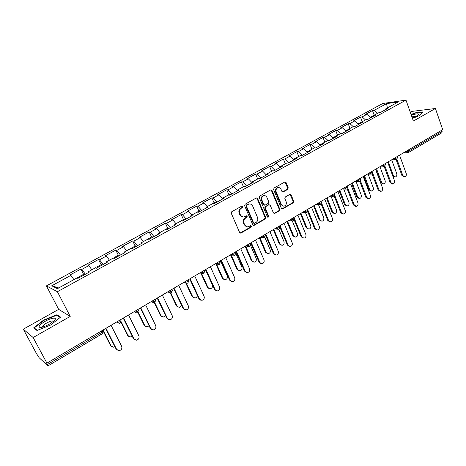 <?xml version="1.0" encoding="UTF-8"?>
<svg xmlns="http://www.w3.org/2000/svg" width="466" height="466" viewBox="0 0 466 466"><rect width="100%" height="100%" fill="white"/><g stroke="black" fill="none" stroke-linecap="round" stroke-linejoin="round"><path stroke-width="0.7" d="M242.967 206.362L241.982 205.989L231.777 211.71L231.276 213.323L239.629 232.487L241.044 232.994L251.098 227.169L251.442 226.057L250.685 225.62L248.168 226.82C246.613 227.012 245.448 226.348 244.691 224.816L244.003 223.231C243.299 221.07 243.823 219.364 245.576 218.111L246.875 217.366L247.219 216.247L246.444 215.805L243.992 216.981C242.396 217.197 241.207 216.521 240.421 214.954L239.728 213.358C239.023 211.18 239.547 209.473 241.312 208.22L242.623 207.487L242.967 206.362M242.844 216.987L239.862 214.908L239.169 213.311C238.464 211.139 238.988 209.432 240.747 208.185L242.058 207.446L242.407 206.327L242.07 205.949M240.718 233.111L240.159 233.041L250.527 227.105L250.865 225.993L250.58 225.649M247.003 226.808L244.12 224.758L243.438 223.173C242.734 221.012 243.258 219.311 245.011 218.053L246.31 217.313L246.654 216.195L246.339 215.834M287.761 189.371L288.227 187.827L286.066 182.561L284.982 181.926L274.072 188.002L273.594 189.563L281.4 208.343L282.454 208.966L293.254 202.768L293.714 201.225L291.139 194.928L290.079 194.305L285.314 196.978L284.848 198.533L286.141 201.667C286.718 203.875 286.06 205.355 284.155 206.094C282.891 206.263 281.953 205.71 281.336 204.428L276.21 192.074C275.622 189.889 276.262 188.415 278.132 187.652C279.443 187.449 280.416 188.014 281.05 189.342L281.907 191.404L282.984 192.033L287.761 189.371L287.149 189.359L287.615 187.815L284.872 181.961M70.215 316.42L58.658 309.366L23.3 329.194L33.138 337.53L70.215 316.42L57.4 291.71L405.991 100.126L413.377 121.044L435.425 108.496L442.7 129.699L46.92 363.136L46.437 362.694L47.427 364.54L101.938 332.334L101.291 331.064M33.138 337.53L46.92 363.136M257.64 198.522L256.259 197.986L245.145 204.219L244.65 205.815L252.828 224.857L253.906 225.48L265.171 219.026L265.649 217.447L257.64 198.522L256.463 197.904M259.754 196.029L270.647 189.924L271.998 190.46L279.821 209.257L279.355 210.813L274.491 213.574L273.431 212.95L270.239 205.337L268.882 204.813L265.806 206.572L265.323 208.145L268.678 216.09L268.136 217.267L267.391 216.83L259.271 197.607L259.754 196.029M57.4 291.71L46.408 285.891L382.691 103.51L405.991 100.126M374.181 115.143L372.503 110.576L365.204 114.543L366.888 114.327L370.767 117.776M372.503 110.576L374.198 110.343L386.524 103.638L398.319 101.943L385.836 108.776L387.619 108.537L380.192 112.609L378.427 112.836L373.621 115.469L375.38 115.248L367.814 119.395L366.072 119.605L361.173 122.284L362.909 122.086L355.197 126.315L353.478 126.502L348.492 129.233L350.199 129.059L342.335 133.369L340.646 133.532L335.561 136.317L337.238 136.165L329.223 140.557L327.557 140.697L322.373 143.54L324.021 143.411L315.843 147.891L314.212 148.007L308.923 150.902L310.542 150.798L302.207 155.37L300.605 155.463L295.211 158.417L296.795 158.335L288.285 163.001L286.718 163.065L281.214 166.082L282.769 166.03L274.084 170.789L272.552 170.824L266.936 173.905L268.451 173.876L259.591 178.734L258.094 178.746L252.362 181.886L253.842 181.891L244.796 186.849L243.339 186.831L237.485 190.035L238.924 190.07L229.686 195.132L228.27 195.079L222.294 198.359L223.692 198.423L214.255 203.595L212.886 203.508L206.782 206.852L208.133 206.951L198.493 212.234L197.17 212.117L190.932 215.537L192.242 215.665L182.392 221.065L181.111 220.913L174.738 224.402L175.997 224.571L165.931 230.088L164.702 229.901L158.19 233.466L159.401 233.67L149.108 239.314L147.932 239.087L141.274 242.734L142.427 242.978L131.907 248.745L130.789 248.477L123.979 252.205L125.074 252.49L114.316 258.391L113.25 258.082L106.289 261.898L107.326 262.224L96.316 268.259L95.314 267.909L88.191 271.812L89.169 272.179L77.904 278.359L76.96 277.957L57.388 288.681L51.749 285.775L70.867 275.377L73.925 279.623M83.565 274.311L80.915 269.057L69.982 274.998L70.867 275.377M80.915 269.057L81.835 269.406L88.802 265.614L91.889 269.785M101.139 264.688L98.547 259.475L87.858 265.282L88.802 265.614M98.547 259.475L99.532 259.778L106.341 256.073L109.458 260.162M118.323 255.275L115.801 250.096L105.339 255.782L106.341 256.073M115.801 250.096L116.838 250.364L123.502 246.741L126.641 250.749L130.27 248.762M135.14 246.065L132.676 240.922L122.441 246.485L123.502 246.741M132.676 240.922L133.765 241.155L140.289 237.608L143.452 241.539L146.912 239.646M151.596 237.048L149.196 231.946L139.177 237.392L140.289 237.608M149.196 231.946L150.332 232.138L156.716 228.666L159.902 232.528M167.708 228.224L165.36 223.162L155.557 228.486L156.716 228.666M165.36 223.162L166.548 223.319L172.799 219.917L176.008 223.709M183.482 219.585L181.192 214.558L171.593 219.771L172.799 219.917M181.192 214.558L182.427 214.68L188.544 211.348L191.771 215.076M198.935 211.127L196.693 206.129L187.291 211.238L188.544 211.348M196.693 206.129L197.974 206.222L203.968 202.96L207.207 206.619L210.067 205.052M214.069 202.838L211.879 197.875L202.669 202.879L203.968 202.96M211.879 197.875L213.201 197.939L219.072 194.741L222.329 198.335M228.893 194.712L226.756 189.79L217.733 194.695L219.072 194.741M226.756 189.79L228.119 189.819L233.868 186.691L237.444 190.542M243.421 186.755L241.336 181.868L232.493 186.674L233.868 186.691M241.336 181.868L242.734 181.868L248.372 178.804L252.17 182.806M257.663 178.956L255.624 174.098L246.957 178.81L248.372 178.804M255.624 174.098L257.063 174.074L262.585 171.069L266.395 175.006M271.626 171.307L269.633 166.484L261.135 171.104L262.585 171.069M269.633 166.484L271.107 166.432L276.519 163.49L280.346 167.358M285.32 163.811L283.369 159.023L275.039 163.549L276.519 163.49M283.369 159.023L284.872 158.941L290.184 156.052L294.017 159.861M298.747 156.454L296.842 151.7L288.67 156.139L290.184 156.052M296.842 151.7L298.374 151.596L303.582 148.765L307.432 152.504M311.917 149.242L310.053 144.518L302.038 148.875L303.582 148.765M310.053 144.518L311.62 144.39L316.729 141.612L320.585 145.293M324.843 142.165L323.014 137.47L315.15 141.746L316.729 141.612M323.014 137.47L324.61 137.324L329.625 134.598L333.487 138.221M337.524 135.216L335.736 130.556L328.017 134.75L329.625 134.598M335.736 130.556L337.355 130.387L342.277 127.713L346.151 131.278M349.966 128.4L348.219 123.775L340.646 127.888L342.277 127.713M348.219 123.775L349.867 123.583L354.696 120.956L358.575 124.463M362.181 121.708L360.474 117.112L353.036 121.154L354.696 120.956M360.474 117.112L362.146 116.902L366.888 114.327M373.377 116.349L373.621 115.469M362.146 116.902L365.507 119.913M360.946 123.164L361.173 122.284M349.867 123.583L353.222 126.641M348.277 130.113L348.492 129.233M337.355 130.387L340.739 133.521M335.357 137.196L335.561 136.317M324.61 137.324L328.134 140.65M322.187 144.413L322.373 143.54M311.62 144.39L315.296 147.932M308.76 151.776L308.923 150.902L306.902 151.992M298.374 151.596L302.218 155.364M295.06 159.29L295.211 158.417M284.872 158.941L288.704 162.774M281.085 166.95L281.214 166.082M271.107 166.432L274.923 170.329M266.826 174.767L266.936 173.905M257.063 174.074L260.867 178.035M252.269 182.748L252.362 181.886M242.734 181.868L246.526 185.899M237.415 190.897L237.485 190.035M228.119 189.819L231.893 193.926M222.247 199.215L222.294 198.359M213.201 197.939L216.958 202.11M206.753 207.708L206.782 206.852M197.974 206.222L201.714 210.475M190.932 216.381L190.932 215.537M182.427 214.68L186.144 219.008M174.762 225.247L174.738 224.402M166.548 223.319L170.241 227.728M158.242 234.305L158.19 233.466M150.332 232.138L154.001 236.629M141.349 243.567L141.274 242.734M133.765 241.155L137.406 245.728M124.084 253.038L123.979 252.205M116.838 250.364L120.449 255.03M106.423 262.719L106.289 261.898M99.532 259.778L103.114 264.537M88.354 272.627L88.191 271.812M81.835 269.406L85.389 274.253M23.3 329.194L36.453 353.531L39.173 357.754L47.876 365.822L47.427 364.54M51.749 285.775L58.716 287.953M435.425 108.496L411.484 111.456L410.237 112.155M441.762 130.253L442.135 131.325L441.82 132.769L408.635 152.411M58.658 309.366L46.408 285.891M385.58 109.656L385.836 108.776M374.198 110.343L377.565 113.308M386.524 103.638L387.397 107.926M43.682 320.055L33.68 327.86L36.983 330.481L50.666 325.023L60.586 317.113L56.916 314.76L43.682 320.055L43.856 320.392M412.451 118.428L419.761 115.463L422.883 111.922L415.136 112.854L411.07 114.508M253.353 225.416L264.583 218.973L265.067 217.395L257.063 198.499M246.829 205.122L246.485 206.24L253.644 222.946L254.401 223.383L255.968 222.521C257.692 221.274 258.211 219.579 257.517 217.441L252.665 206.054C251.879 204.463 250.679 203.788 249.071 204.021L246.258 205.092L245.914 206.205L246.485 206.24M254.034 223.342L253.073 222.888L245.914 206.205M249.578 203.957L248.197 204.353M246.258 205.092L247.627 204.318M273.961 213.51L278.755 210.772L279.221 209.217L271.404 190.448L270.81 189.848M269.028 204.702L265.218 206.531L264.74 208.104L268.09 216.038L268.678 216.09M267.676 217.173L268.09 216.038M266.907 197.392C266.261 196.064 265.27 195.499 263.942 195.697C262.02 196.466 261.362 197.963 261.968 200.176L263.82 204.574L265.183 205.098L268.27 203.345L268.748 201.778L266.907 197.392M264.257 195.644L263.36 195.673C261.438 196.442 260.779 197.939 261.379 200.153L261.968 200.176M264.443 205.18L263.238 204.539L261.379 200.153M282.472 191.992L287.149 189.359M278.388 187.606L277.532 187.641C275.662 188.404 275.022 189.878 275.61 192.062L276.21 192.074M283.264 206.1L280.736 204.393L275.61 192.062M281.93 208.908L292.642 202.733L293.102 201.195L289.974 194.334M57.376 315.639L56.916 314.76M111.694 346.669L110.559 345.562L113.349 347.222L114.91 346.698M77.979 277.369L78.812 277.858M103.015 330.05L111.065 345.883M79.371 277.55L79.401 276.594L80.199 277.095M83.775 274.2L84.626 274.672M102.747 330.208L110.559 345.562M117.263 350.17L116.098 349.04L118.952 350.735C121.387 350.158 122.29 348.685 121.667 346.314L111.071 325.297M116.098 349.04L105.677 328.478M116.628 349.372L105.957 328.314M45.214 321.29C40.775 323.922 38.771 325.862 39.208 327.115C40.734 327.918 44.095 326.946 49.291 324.19L54.015 320.847C58.233 316.985 51.994 317.358 45.214 321.29M53.503 321.313C52.786 320.445 50.468 321.039 46.559 323.084C44.381 324.342 43.023 325.449 42.476 326.404L42.493 327.109M37.297 330.359L34.216 327.924L43.903 320.352L56.736 315.226L60.178 317.439M34.56 328.559L34.216 327.924M412.282 117.945C415.043 116.919 416.988 115.923 418.124 114.956C419.225 113.634 417.816 113.477 413.89 114.496L411.362 115.335M416.767 115.906L411.903 116.873M411.158 114.758L415.107 113.151L422.586 112.254M128.82 336.487L127.556 335.322L130.381 336.953L132.21 336.167M95.746 267.641L96.631 268.09M121.16 321.726L128.092 335.613M97.056 267.857L97.138 266.878L97.982 267.344M101.413 264.537L102.31 264.973M121.02 322.222L127.556 335.322M145.578 326.515L144.192 325.297L147.046 326.905L149.097 325.798M113.127 258.123L113.588 258.181M138.251 312.302L144.757 325.571M114.356 258.368L114.49 257.372L115.376 257.809M118.667 255.088L119.611 255.49M137.959 312.593L144.192 325.297M161.964 316.74L160.479 315.482L163.35 317.072L165.587 315.575M154.764 302.667L161.067 315.738M131.237 248.582L131.47 248.075L132.391 248.483M135.548 245.838L136.532 246.211M154.374 302.818L160.479 315.482M178 307.164L176.422 305.877L179.305 307.443L181.676 305.475M170.806 292.968L177.033 306.11M147.943 239.087L148.951 239.285M152.067 236.792L153.093 237.13M170.306 292.974L176.422 305.877M193.699 297.78L192.033 296.469L194.928 298.019C196.303 297.768 197.106 296.894 197.351 295.409M186.394 283.229L192.662 296.685M168.238 227.932L169.298 228.241M185.695 282.874L192.033 296.469M134.686 339.737L133.393 338.543L136.282 340.215C138.623 339.627 139.491 338.176 138.88 335.864L128.546 314.987M133.393 338.543L123.234 318.127M133.952 338.852L123.548 317.94M151.724 329.52L150.314 328.28L153.221 329.922C155.481 329.334 156.314 327.901 155.714 325.635L145.642 304.91M150.314 328.28L140.4 307.997M150.897 328.565L140.749 307.793M168.383 319.513L166.863 318.231L169.793 319.857C171.971 319.257 172.775 317.853 172.187 315.633L162.36 295.048M166.863 318.231L157.193 298.094M167.475 318.494L157.572 297.867M184.676 309.715L183.062 308.405L186.004 310.001C188.113 309.407 188.881 308.014 188.311 305.842L178.717 285.396M183.062 308.405L173.626 288.402M183.697 308.643L174.034 288.163M200.613 300.116L198.912 298.782L201.871 300.36C203.904 299.76 204.644 298.391 204.091 296.26L194.724 275.954M198.912 298.782L189.703 278.918M199.57 299.003L190.145 278.656M209.059 288.582L207.323 287.26L210.23 288.786C212.17 288.198 212.869 286.875 212.333 284.825L205.419 269.651M201.539 273.396L207.976 287.452M184.07 219.265L185.165 219.544M200.893 273.227L207.323 287.26M216.207 290.708L214.436 289.363L217.401 290.918C219.37 290.318 220.08 288.972 219.538 286.875L210.399 266.715M214.436 289.363L205.442 269.633M215.117 289.561L205.914 269.36M224.105 279.565L222.299 278.231L225.212 279.74C227.093 279.151 227.769 277.853 227.245 275.831L220.488 260.762M216.486 264.001L222.975 278.406M199.576 210.772L200.706 211.022M215.822 263.849L222.299 278.231M231.474 281.499L229.633 280.136L232.604 281.674C234.509 281.074 235.196 279.746 234.666 277.689L225.742 257.663M229.633 280.136L220.855 260.546M230.332 280.322L221.35 260.255M238.837 270.729L236.978 269.389L239.891 270.874C241.714 270.292 242.367 269.01 241.86 267.024L235.691 253.044M231.165 254.861L237.672 269.546M235.592 252.811L235.254 252.054L235.58 252.805M214.762 202.454L215.921 202.681M230.53 254.838L236.978 269.389M246.415 272.464L244.522 271.101L247.493 272.616C249.339 272.022 250.003 270.711 249.485 268.69L240.771 248.797M244.522 271.101L235.947 251.646M245.244 271.264L236.466 251.337M253.271 262.067L251.366 260.721L254.279 262.189C256.044 261.607 256.679 260.343 256.178 258.391L250.638 245.611M245.582 245.961L252.077 260.861M225.894 196.384L226.191 196.221M229.639 194.305L230.833 194.508M245.064 246.269L251.366 260.721M261.047 263.616L259.108 262.253L262.073 263.75C263.867 263.15 264.507 261.863 264.001 259.871L255.49 240.118M259.108 262.253L250.731 242.926M259.847 262.399L251.273 242.605M267.414 253.568L265.469 252.222L268.375 253.673C270.088 253.096 270.705 251.844 270.216 249.927L264.898 237.468M259.847 237.549L266.197 252.351M240.538 188.363L240.852 188.194M244.213 186.324L245.436 186.499M259.306 237.87L265.469 252.222M275.377 254.943L273.396 253.58L276.361 255.053C278.103 254.465 278.72 253.189 278.231 251.232L269.913 231.614M273.396 253.58L265.218 234.381M274.154 253.708L265.783 234.049M281.272 245.233L279.291 243.893L282.198 245.326C283.864 244.749 284.458 243.52 283.98 241.627L278.767 229.225M273.833 229.301L280.037 244.003M254.89 180.499L255.217 180.325M258.502 178.495L259.754 178.647M273.268 229.633L279.291 243.893M289.421 246.438L287.406 245.075L290.365 246.537C292.054 245.949 292.654 244.691 292.17 242.763L284.044 223.278M287.406 245.075L279.868 227.099M288.18 245.192L279.996 225.66M294.861 237.06L292.846 235.726L295.747 237.142C297.366 236.571 297.943 235.353 297.477 233.489L292.293 220.954M287.545 221.21L293.609 235.819M268.964 172.793L269.296 172.612M272.511 170.824L273.472 170.806M286.957 221.554L292.846 235.726M303.18 238.103L301.135 236.745L304.088 238.184C305.725 237.602 306.313 236.361 305.842 234.462L297.896 215.106M301.135 236.745L294.034 219.538M301.927 236.839L293.93 217.447M308.177 229.039L306.145 227.711L309.04 229.109C310.612 228.544 311.172 227.344 310.717 225.503L305.492 212.677M300.989 213.282L306.925 227.792M282.757 165.238L283.107 165.046M300.384 213.638L306.145 227.711M316.664 229.924L314.597 228.573L317.544 230C319.134 229.418 319.705 228.194 319.245 226.325L311.474 207.096M314.597 228.573L307.764 211.739M315.406 228.655L307.583 209.391M321.243 221.175L319.193 219.853L322.076 221.234C323.608 220.674 324.15 219.486 323.707 217.674L318.476 204.632M314.177 205.5L319.985 219.917M296.283 157.828L296.644 157.63M313.554 205.867L319.193 219.853M329.887 221.903L327.802 220.564L328.623 220.628L330.732 221.967C332.281 221.397 332.835 220.185 332.386 218.344L324.79 199.244M327.802 220.564L321.179 203.992M328.623 220.628L321.29 202.302M321.301 202.308L320.975 201.493M334.058 213.451L331.99 212.141L332.8 212.193L334.862 213.51C336.353 212.95 336.883 211.78 336.446 209.991L331.227 196.763M327.12 197.869L332.8 212.193M309.552 150.559L309.919 150.361M326.48 198.248L331.99 212.141M342.86 214.04L340.751 212.706L341.584 212.758L343.669 214.092C345.178 213.527 345.714 212.333 345.277 210.516L337.85 191.538M340.751 212.706L334.308 196.332M341.584 212.758L334.751 195.376M346.669 205.885L344.555 204.574L345.37 204.609L347.415 205.925C348.865 205.372 349.378 204.213 348.952 202.448L343.751 189.062M321.709 143.877L322.338 143.709M339.813 190.378L345.37 204.609M322.571 143.429L322.95 143.225M339.161 190.769L344.555 204.574M355.61 206.333L353.449 204.993L354.3 205.034L356.362 206.368C357.83 205.803 358.354 204.626 357.923 202.832L350.659 183.983M353.449 204.993L347.17 188.777M354.3 205.034L347.712 188.014M359.036 198.458L356.88 197.141L357.713 197.17L359.729 198.481C361.144 197.934 361.645 196.786 361.232 195.05L356.053 181.53M334.506 136.87L335.462 136.748M352.273 183.033L357.713 197.17M335.106 136.707L335.73 136.223M351.603 183.429L356.88 197.141M368.117 198.766L365.915 197.427L366.777 197.456L368.816 198.79C370.249 198.231 370.75 197.066 370.336 195.295L363.23 176.573M365.915 197.427L359.775 181.326L360.445 179.224M366.777 197.456L360.393 180.703M371.175 191.159L368.985 189.848L369.829 189.866L371.821 191.171C373.202 190.629 373.691 189.499 373.283 187.781L368.14 174.15M347.059 129.991L348.318 129.944M364.505 175.816L369.829 189.866M347.648 129.822L348.469 129.309M363.818 176.224L368.985 189.848M380.384 191.34L378.147 190.006L379.021 190.017L381.037 191.351C382.429 190.798 382.924 189.645 382.51 187.897L375.561 169.298M378.147 190.006L372.136 173.993M379.021 190.017L372.812 173.474M383.087 183.994L380.868 182.689L381.724 182.695L383.693 184C385.038 183.458 385.51 182.346 385.114 180.651L380.011 166.915M359.379 123.245L360.806 123.24M376.516 168.733L381.724 182.695M359.956 123.071L361.103 122.558M375.812 169.152L380.868 182.689M392.419 184.047L390.159 182.719L391.044 182.719L393.024 184.047C394.387 183.499 394.865 182.363 394.469 180.639L387.665 162.162M390.159 182.719L384.252 166.77M391.044 182.719L384.986 166.345M394.784 176.958L392.85 176.241M388.306 161.784L393.409 175.647L395.349 176.952C396.659 176.422 397.125 175.315 396.735 173.643L391.679 159.832M371.478 116.617L372.922 116.593M372.043 116.436L373.482 115.97M404.232 176.888L401.942 175.565L402.84 175.554L404.803 176.882C406.125 176.34 406.597 175.216 406.206 173.515L399.543 155.155M401.942 175.565L396.141 159.657L394.766 158.743L394.533 158.108M402.84 175.554L396.927 159.325M47.986 365.868L102.334 333.703L101.938 332.334L103.079 330.953M408.449 149.901L408.845 150.996L442.135 131.325M405.234 151.794L408.845 150.996L408.583 152.44L408.012 152.632L406.655 151.718L406.428 151.089M116.704 321.977L117.543 322.414L117.182 321.697M120.537 319.717L121.032 320.707L119.873 321.738L117.543 322.414L119.226 323.363L120.222 323.113L120.944 320.404M134.196 311.655L135.082 312.063L134.726 311.346M151.304 301.566L152.231 301.933L151.887 301.222M168.034 291.699L169.001 292.031L168.669 291.326M184.408 282.041L185.41 282.344L185.084 281.645M200.427 272.593L201.469 272.866L201.149 272.167M216.108 263.348L217.179 263.587L216.871 262.894M231.456 254.29L232.563 254.506L232.26 253.819M246.491 245.425L247.627 245.611L247.335 244.93M261.21 236.74L262.381 236.897L262.096 236.221M275.639 228.235L276.833 228.369L276.554 227.693M289.77 219.9L291 220.004L290.72 219.34M303.622 211.727L304.875 211.814L304.607 211.15M317.2 203.718L318.476 203.782L318.214 203.124M330.516 195.866L331.815 195.906L331.559 195.254M343.57 188.165L344.892 188.182L344.642 187.536M356.379 180.61L357.719 180.61L357.474 179.963M368.938 173.201L370.301 173.183L370.062 172.542M381.264 165.931L382.65 165.896L382.411 165.255M393.362 158.795L396.962 158.015L397.411 157.432M138.023 309.401L138.513 310.391L137.406 311.375L135.082 312.063L136.759 313.006L137.715 312.762L138.408 310.094M155.126 299.312L155.603 300.308L154.549 301.246L152.231 301.933L153.902 302.877L154.817 302.638L155.58 300.267M171.57 292.724L172.321 290.446L171.319 291.337L169.001 292.031L170.667 292.974L171.54 292.735M172.222 290.236L171.849 289.45M187.932 283.037L188.678 280.794L187.722 281.645L185.41 282.344L187.064 283.287L187.909 283.054M188.212 279.798L188.544 280.515M204.23 270.35L204.685 271.352L203.77 272.161L201.469 272.866L203.106 273.804L203.922 273.577L204.562 271.078M219.905 261.106L220.348 262.108L219.48 262.882L217.179 263.587L218.804 264.525L219.591 264.298L220.232 261.845M234.858 253.795L232.563 254.506L234.171 255.438L234.934 255.217L235.691 253.055L234.858 253.795M249.992 246.304L250.708 244.19L249.916 244.9L247.627 245.611L249.223 246.543L249.962 246.328M250.277 243.194L250.609 243.951M264.705 237.596L265.422 235.511L264.659 236.186L262.381 236.897L263.954 237.829L264.676 237.613M264.997 234.509L265.323 235.283M279.122 229.062L279.833 227L279.105 227.653L276.833 228.369L278.388 229.295L279.087 229.086M279.414 226.004L279.746 226.785M293.545 217.669L293.959 218.671L291 220.004L292.531 220.936L293.213 220.727L293.871 218.461M307.391 209.502L307.799 210.498L304.875 211.814L306.389 212.741L307.059 212.531L307.717 210.3M320.725 203.06L318.476 203.782L319.973 204.702L320.625 204.498L321.365 202.489L320.725 203.06M334.279 193.646L334.67 194.637L331.815 195.906L333.295 196.827L333.93 196.629L334.6 194.462M347.333 185.946L347.712 186.942L344.892 188.182L346.349 189.109L346.972 188.905L347.648 186.767M360.131 178.396L360.509 179.387L357.719 180.61L359.158 181.53L359.769 181.332M372.689 170.993L373.062 171.977L370.301 173.183L371.722 174.098L372.322 173.905L373.004 171.82M385.015 163.723L385.376 164.708L382.65 165.896L384.048 166.811L384.636 166.612L385.324 164.556M240.747 208.185L241.312 208.22M239.169 213.311L239.728 213.358M239.862 214.908L240.421 214.954M246.31 217.313L246.875 217.366M245.011 218.053L245.576 218.111M243.438 223.173L244.003 223.231M244.12 224.758L244.691 224.816M250.527 227.105L251.098 227.169M240.485 232.918L241.044 232.994M242.058 207.446L242.623 207.487M265.067 217.395L265.649 217.447M264.583 218.973L265.171 219.026M253.644 225.305L254.215 225.369M253.073 222.888L253.644 222.946M271.404 190.448L271.998 190.46M279.221 209.217L279.821 209.257M278.755 210.772L279.355 210.813M274.183 213.416L274.777 213.463M268.294 204.778L268.882 204.813M265.218 206.531L265.806 206.572M264.74 208.104L265.323 208.145M263.238 204.539L263.82 204.574M282.629 191.922L283.235 191.94M280.736 204.393L281.336 204.428M290.528 194.91L291.139 194.928M293.102 201.195L293.714 201.225M292.642 202.733L293.254 202.768M282.128 208.82L282.734 208.855M285.46 182.561L286.066 182.561M287.615 187.815L288.227 187.827M392.634 175.659L393.409 175.647M102.334 333.703L103.155 331.25L102.648 330.266M135.222 312.302L134.033 311.754M152.469 302.306L151.025 301.729M169.339 292.514L167.649 291.926M185.841 282.914L183.913 282.332M201.976 273.507L199.827 272.948M217.768 264.292L215.409 263.756M233.221 255.257L230.658 254.762M248.343 246.398L245.599 245.949M263.15 237.718L260.226 237.322M277.649 229.214L274.561 228.87M291.85 220.872L288.611 220.581M305.76 212.694L302.382 212.461M319.396 204.679L315.878 204.498M320.969 201.498L321.365 202.489M332.753 196.809L329.113 196.693M345.854 189.097L342.091 189.039M358.698 181.53L354.824 181.53M371.291 174.103L367.319 174.162M383.652 166.822L379.574 166.927M396.141 159.657L396.723 159.459L397.463 157.572L397.108 156.588M395.774 159.669L391.609 159.832M407.668 152.65L403.416 152.865M253.376 225.422L253.906 225.48M248.5 203.986L249.071 204.021M274.025 213.533L274.491 213.574M268.567 204.673L269.156 204.708M267.799 217.238L268.136 217.267M263.36 195.673L263.942 195.697M282.565 192.027L282.984 192.033M277.532 187.641L278.132 187.652M282.006 208.937L282.454 208.966M78.02 277.352L73.908 279.6M83.816 274.177L79.401 276.594M42.47 327.08L39.208 327.115M42.802 327.021L42.476 326.404M95.792 267.618L91.872 269.762M101.46 264.513L97.138 266.878M113.174 258.1L109.44 260.139M118.719 255.059L114.49 257.372M135.6 245.809L131.47 248.075M152.126 236.763L148.083 238.976M163.1 230.752L159.885 232.511M168.302 227.903L164.341 230.07M179.043 222.02L175.991 223.692M184.134 219.23L180.255 221.356M194.654 213.469L191.753 215.053M199.64 210.737L195.842 212.816M214.832 202.419L211.11 204.452M224.927 196.885L222.317 198.318M229.709 194.27L226.068 196.262M239.606 188.846L237.13 190.204M244.289 186.284L240.718 188.235M253.987 180.971L251.646 182.253M258.583 178.455L255.083 180.371M268.084 173.247L265.87 174.459M272.593 170.783L269.156 172.659M281.907 165.675L279.816 166.822M286.328 163.257L282.961 165.104M295.461 158.254L293.493 159.331M299.795 155.883L296.493 157.689M313.006 148.642L309.768 150.419M321.802 143.831L320.049 144.786M325.967 141.548L322.792 143.283M334.594 136.818L332.951 137.72M338.689 134.581L335.572 136.288M347.153 129.944L345.615 130.783M351.166 127.742L348.108 129.42M359.478 123.193L358.039 123.979M363.422 121.032L360.416 122.68M371.577 116.564L370.231 117.298M375.445 114.444L372.497 116.057"/></g></svg>
